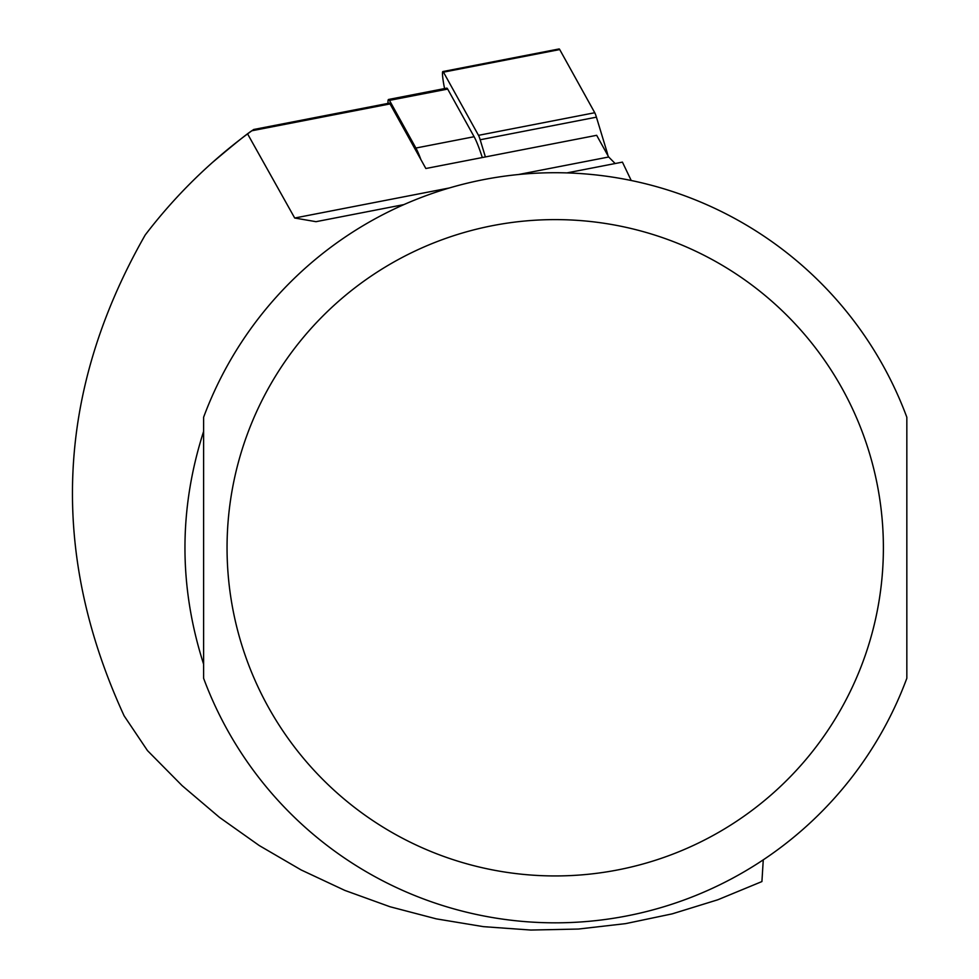 <?xml version="1.0" encoding="UTF-8"?>
<svg xmlns="http://www.w3.org/2000/svg" width="979" height="979" viewBox="0 0 979 979"><rect width="100%" height="100%" fill="white"/><g stroke="black" fill="none" stroke-linecap="round" stroke-linejoin="round"><path stroke-width="1.47" d="M388.847 104.141A18.748 1.958 79 0 1 389.263 103.15A18.748 1.958 79 0 1 390.034 103.921L425.853 168.51L596.664 135.31L608.693 156.995L518.515 174.519M763.265 859.843L761.919 881.565L717.742 899.799L672.206 913.86L625.642 923.625L578.418 929.047L530.875 930.05L483.381 926.648L436.316 918.865L390.021 906.75L344.853 890.413L301.153 869.952L259.251 845.55L219.48 817.379L182.143 785.66L147.499 750.624L124.125 715.845C48.815 552.058 55.827 391.784 145.186 235.021A515.7 515.7 0 0 1 247.577 133.89L252.631 130.183M390.034 103.921L251.799 130.782C246.83 133.952 233.81 144.427 212.761 162.208M316.009 221.682L403.948 204.587L316.009 221.682L294.703 218.023L247.577 133.89M203.608 431.421C178.741 508.994 178.741 586.568 203.608 664.141L203.608 431.421M608.693 156.995L615.155 163.53L566.914 172.904L622.424 162.122L631.222 180.503M906.835 417.262L906.835 678.288A375.055 375.055 0 0 1 203.608 678.288L203.608 417.262A375.055 375.055 0 0 1 906.835 417.262A375.055 375.055 0 0 0 203.608 417.262M420.909 159.601A110.639 11.564 -101 0 0 415.891 148.037L389.471 100.384L447.684 89.077L474.105 136.717A110.639 11.564 -101 0 1 482.304 157.533M387.99 103.395A22.505 2.35 79 0 1 388.553 99.466A22.505 2.35 79 0 1 389.471 100.384M388.553 99.466L446.767 88.147A22.505 2.35 79 0 1 447.684 89.077M444.588 88.575A15.003 1.566 79 0 1 442.863 71.553A15.003 1.566 79 0 1 443.463 72.165L478.498 135.335A18.748 1.958 79 0 1 480.175 139.764L485.388 156.934M558.776 49.745A15.003 1.566 79 0 1 559.107 48.95A15.003 1.566 79 0 1 559.719 49.562L594.755 112.732A18.748 1.958 79 0 1 596.419 117.162L606.625 150.754A18.748 1.958 79 0 1 607.971 155.71M883.388 547.775A328.173 328.173 0 0 1 391.135 831.979A328.173 328.173 0 0 1 391.135 263.571A328.173 328.173 0 0 1 883.388 547.775M449.422 187.956L294.703 218.023M415.891 148.037L474.105 136.717M605.365 150.999L606.625 150.754M480.175 139.764L596.419 117.162M478.498 135.335L594.755 112.732M443.463 72.165L559.719 49.562M389.263 103.15L253.524 129.534M442.863 71.553L559.107 48.95"/></g></svg>
